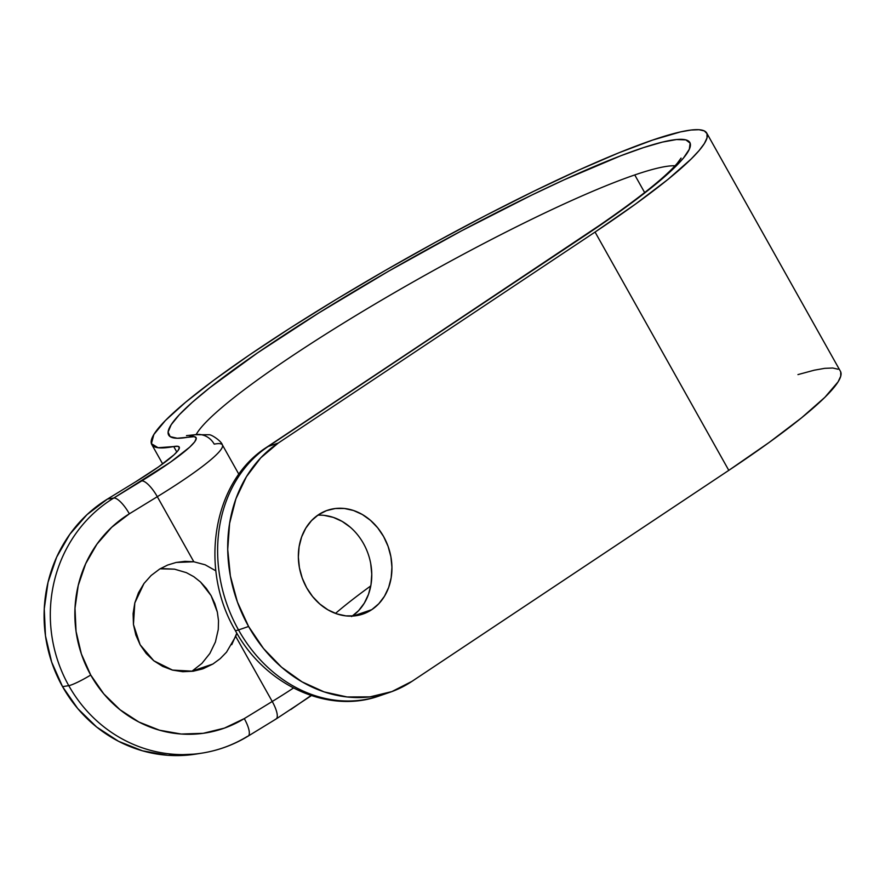 <?xml version="1.0" encoding="UTF-8"?>
<svg xmlns="http://www.w3.org/2000/svg" width="885" height="885" viewBox="0 0 885 885"><rect width="100%" height="100%" fill="white"/><g stroke="black" fill="none" stroke-linecap="round" stroke-linejoin="round"><path stroke-width="1.33" d="M215.409 641.99L218.274 629.5L215.409 641.99L209.856 653.484L215.409 641.99M201.924 663.396L209.856 653.484L201.924 663.396L192.023 671.162L201.924 663.396M212.898 664.027L192.023 671.162L212.898 664.027L203.384 668.617L212.898 664.027L220.177 658.683L226.516 652.179L235.709 636.403L272.237 701.484A118.247 14.005 -29.3 0 0 293.444 688.032A118.247 14.005 150.7 0 1 272.237 701.484L244.282 718.598L224.425 728.112L203.13 733.322L181.215 734.03L159.499 730.202L138.845 722.005L120.028 709.737L103.788 693.884L90.724 675.034L81.365 653.927L76.055 631.37L75.004 608.238L78.245 585.405L85.657 563.756L96.963 544.12L111.72 527.261L129.354 513.809L157.309 496.695L193.826 561.776L205.154 564.796L215.851 570.836L205.154 564.796L193.826 561.776L184.987 561.344L176.17 562.451L193.826 561.776L157.309 496.695A118.247 14.005 -29.3 0 0 222.489 445.111M231.748 644.678L236.826 633.162L235.709 636.403L272.237 701.484A19.348 5.874 58.5 0 1 276.164 718.952A19.348 5.874 58.5 0 1 275.412 719.228M167.63 565.05L176.17 562.451L167.63 565.05L159.621 569.077L167.63 565.05M162.22 568.601L174.533 569.166L186.37 572.65L174.533 569.166L160.063 568.812M211.084 595.605L200.497 581.987L206.271 588.348L211.084 595.605L214.812 603.559L217.323 612.011L211.084 595.605M352.319 616.082A54.826 45.755 71.1 0 0 368.271 554.264A54.826 45.755 71.1 0 0 317.803 515.192M371.788 609.654L353.17 616.026L371.788 609.654L378.78 603.747L384.477 596.236L388.67 587.419L391.181 577.639L391.933 567.252L390.882 556.676L388.072 546.322L383.614 536.564L377.674 527.792L370.483 520.347L362.33 514.506L353.502 510.501L344.365 508.477L335.249 508.521L326.521 510.623L318.5 514.705A54.826 45.755 -108.9 0 1 327.395 510.313A54.826 45.755 -108.9 0 1 386.269 541.841A54.826 45.755 -108.9 0 1 371.788 609.654A54.826 45.755 -108.9 0 1 362.894 614.057A54.826 45.755 -108.9 0 1 304.02 582.518A54.826 45.755 -108.9 0 1 318.5 514.705L311.509 520.623L305.812 528.124L301.619 536.941L299.108 546.731L298.356 557.107L299.407 567.683L302.216 578.049L306.675 587.806L312.615 596.567L319.806 604.012L327.959 609.853L336.787 613.869L345.924 615.883L355.04 615.849L363.768 613.736L371.788 609.654M706.739 133.071A318.191 37.679 150.7 0 0 652.51 140.107L618.847 152.806L578.945 169.997L534.109 191.105L485.821 215.42L435.663 242.169L385.296 270.445L336.377 299.318L290.512 327.859L249.227 355.106L213.871 380.163L185.618 402.221L165.384 420.53L153.857 434.502L151.401 443.673L158.105 447.733L173.737 446.56A79.55 9.414 150.7 0 1 179.235 447.08A79.55 9.414 150.7 0 1 135.46 481.927L158.603 466.837L174.057 454.779L178.084 450.498L179.378 447.644L177.918 446.317L173.737 446.56L176.812 452.036L173.737 446.56A318.191 37.679 150.7 0 1 151.766 444.513A318.191 37.679 150.7 0 1 333.214 301.243A318.191 37.679 150.7 0 1 652.51 140.107L680.565 131.887L691.03 130.04L698.973 129.708L704.316 130.914L707.004 133.635L707.026 137.861L704.371 143.536L699.061 150.605L691.152 159.012L667.876 179.478L635.43 204.136L595.063 232.058L728.797 470.355A318.191 37.679 -29.3 0 0 840.462 371.368L706.739 133.071A318.191 37.679 150.7 0 1 595.063 232.058L728.797 470.355L412.012 681.328L391.889 691.583L369.974 696.871L347.108 696.971L324.153 691.904L302.017 681.837L281.541 667.179L263.498 648.495L248.596 626.48L237.412 601.999L230.365 575.991L227.722 549.452L229.602 523.4L235.908 498.83L246.428 476.705L260.732 457.866L278.277 443.031L595.063 232.058L278.277 443.031L268.199 446.483L612.719 216.537L636.857 198.992L656.936 183.195L672.567 169.477L683.43 158.083L689.327 149.244L690.134 143.138L685.842 139.885L676.527 139.542L662.378 142.109L643.66 147.563L620.75 155.771L564.221 179.777L531.697 195.109L461.328 230.941L388.449 271.275L318.755 312.98L257.668 352.794L209.933 387.619L192.288 402.299L179.279 414.755L171.159 424.756L168.095 432.079L170.13 436.615L177.243 438.252L194.468 436.659L196.293 438.307L194.678 441.869L189.678 447.179L170.462 462.18L113.734 498.045L107.505 499.04L86.973 514.683L69.804 534.308L56.651 557.152L48.022 582.341L44.25 608.913L45.478 635.839L51.662 662.091L62.558 686.649L77.747 708.575L96.653 727.028L118.546 741.309L142.585 750.845L167.84 755.292L196.282 754.031M370.771 585.914A279.494 33.088 -29.3 0 0 335.492 613.416M634.755 174.942A279.494 33.088 150.7 0 0 376.202 303.345A279.494 33.088 150.7 0 0 196.193 434.513A279.494 33.088 150.7 0 1 376.202 303.345A279.494 33.088 150.7 0 1 634.755 174.942L644.656 192.576L634.755 174.942A279.494 33.088 150.7 0 1 675.034 165.783M840.728 371.943L840.75 376.158L838.095 381.833L824.886 397.31L801.611 417.775L769.165 442.434L728.797 470.355L412.012 681.328A137.595 114.851 -108.9 0 1 389.688 692.369A137.595 114.851 -108.9 0 1 248.596 626.48A137.595 114.851 -108.9 0 1 278.277 443.031L268.199 446.483L584.985 235.51A298.842 35.389 -29.3 0 0 650.386 145.428A298.842 35.389 -29.3 0 0 307.836 319.828A298.842 35.389 -29.3 0 0 189.279 436.969A19.348 18.12 -100.8 0 1 195.353 434.668A19.348 18.12 -100.8 0 1 214.214 444.126A118.247 14.005 150.7 0 1 222.378 444.889A118.247 14.005 150.7 0 1 157.309 496.695A19.348 5.874 -121.5 0 0 141.677 480.931A19.348 5.874 58.5 0 1 157.309 496.695L129.354 513.809A19.348 5.874 -121.5 0 0 113.734 498.045L107.505 499.04L135.46 481.927L107.505 499.04A137.595 130.084 80.9 0 0 62.558 686.649A137.595 130.084 80.9 0 0 196.027 754.075A137.595 130.084 80.9 0 0 199.136 753.533M203.384 668.617L193.218 671.217L172.486 670.089L153.846 660.807L140.14 644.789L133.447 624.467L134.808 602.95L143.989 583.492L151.125 575.493L159.621 569.077L151.125 575.493L143.989 583.492L138.48 592.762L134.808 602.95L133.104 613.648L133.447 624.467L135.825 634.987L140.14 644.789L146.213 653.506L153.846 660.807L162.707 666.405L172.486 670.089L182.786 671.715L193.218 671.217L202.355 668.983M217.323 612.011L218.518 620.728L218.274 629.5M186.37 572.65L193.815 576.688L200.497 581.987M324.198 515.38L333.335 517.393L342.163 521.409L350.327 527.25M370.715 563.579L371.766 574.155L371.014 584.531L368.503 594.322L364.31 603.139L358.613 610.65L351.622 616.557M311.055 695.51L290.734 709.56M797.949 374.598L814.3 370.184L824.754 368.337L832.697 368.005L838.04 369.211M378.028 696.34A137.595 114.851 -108.9 0 1 238.519 629.932A137.595 114.851 -108.9 0 1 268.199 446.483A137.595 114.851 71.1 0 0 238.519 629.932L248.596 626.48L238.519 629.932A137.595 114.851 71.1 0 0 379.61 695.82A137.595 114.851 71.1 0 0 384.588 693.962M311.387 695.621L276.109 718.985A19.348 5.874 -121.5 0 0 272.237 701.484L244.282 718.598A19.348 5.874 58.5 0 1 248.154 736.099A19.348 5.874 58.5 0 1 247.457 736.342A137.595 130.084 -99.1 0 1 202.256 753.08A137.595 130.084 -99.1 0 1 68.776 685.654L62.558 686.649L68.776 685.654A137.595 130.084 -99.1 0 1 113.734 498.045A19.348 5.874 58.5 0 1 129.354 513.809A118.247 111.798 -99.1 0 0 90.724 675.034A19.348 2.29 150.7 0 1 68.776 685.654A137.595 130.084 80.9 0 0 200.22 753.389M238.519 629.932A19.348 2.29 150.7 0 1 235.211 630.341A19.348 2.29 -29.3 0 0 238.519 629.932M389.688 692.369L379.61 695.82C327.727 714.649 264.504 684.736 235.222 630.352C198.826 568.624 212.555 481.44 266.872 447.135A19.348 10.41 56.3 0 1 268.199 446.483A19.348 10.41 -123.7 0 0 266.772 447.202M583.558 236.218A19.348 10.41 56.3 0 1 584.985 235.51A19.348 10.41 -123.7 0 0 583.658 236.151L266.872 447.135M195.353 434.668A19.348 18.12 79.2 0 0 189.279 436.969A98.899 11.715 150.7 0 1 141.677 480.931L113.734 498.045A137.595 130.084 80.9 0 0 68.776 685.654A19.348 2.29 -29.3 0 0 90.724 675.034A118.247 111.798 -99.1 0 0 244.282 718.598A19.348 5.874 -121.5 0 1 248.209 736.066M186.481 435.641L195.065 434.712L209.026 434.745C211.427 434.358 221.527 441.217 222.378 444.889L238.873 474.283M151.766 444.513L162.663 463.928M196.027 754.075L202.256 753.08C218.628 750.436 233.928 744.772 248.154 736.099L276.109 718.985M583.658 236.151C632.709 203.152 663.938 178.836 677.335 163.205L681.074 158.094"/></g></svg>
